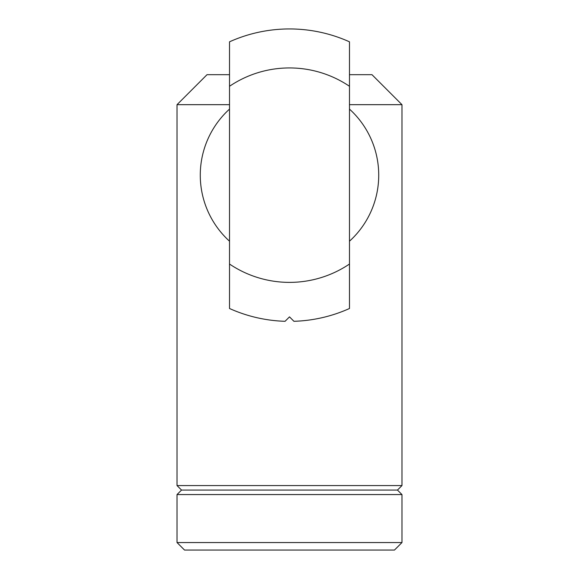 <?xml version="1.0" encoding="UTF-8"?>
<svg xmlns="http://www.w3.org/2000/svg" width="579" height="579" viewBox="0 0 579 579"><rect width="100%" height="100%" fill="white"/><g stroke="black" fill="none" stroke-linecap="round" stroke-linejoin="round"><path stroke-width="0.87" d="M177.029 542.552L401.971 542.552L394.473 550.05L184.527 550.05L177.029 542.552L177.029 494.567L181.531 490.066L177.029 485.571L177.029 104.676L229.516 104.676M181.531 490.066L397.469 490.066L401.971 485.571L401.971 104.676L371.979 74.684L349.484 74.684M229.516 74.684L207.021 74.684L177.029 104.676M397.469 490.066L401.971 494.567L401.971 542.552M177.029 494.567L401.971 494.567M177.029 485.571L401.971 485.571M349.484 104.676L401.971 104.676M349.484 109.105A89.224 89.224 0 0 1 349.484 241.211M229.516 264.031L229.516 41.818A146.205 146.205 0 0 1 349.484 41.818L349.484 264.031A107.216 107.216 0 0 1 229.516 264.031L229.516 308.498A146.205 146.205 0 0 0 285.071 321.302L289.5 316.865L293.929 321.302A146.205 146.205 0 0 0 349.484 308.498L349.484 264.031M229.516 86.285A107.216 107.216 0 0 1 349.484 86.285M229.516 241.211A89.224 89.224 0 0 1 229.516 109.105"/></g></svg>
